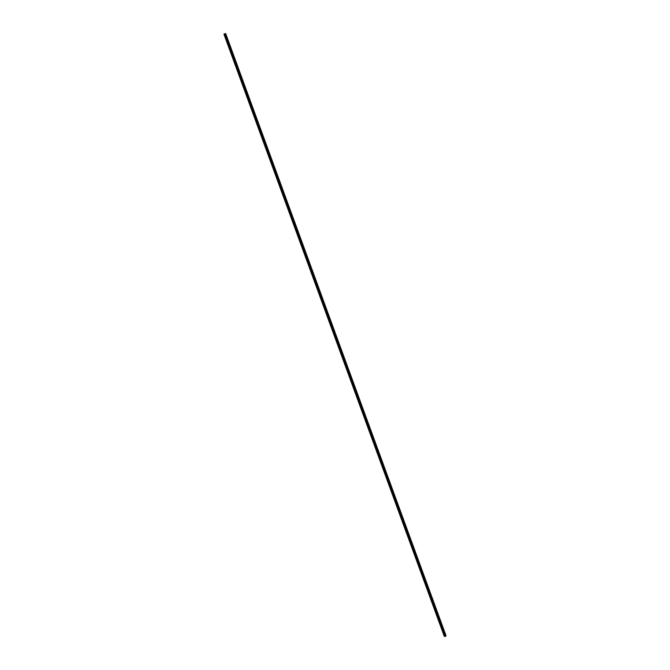 <?xml version="1.0" encoding="UTF-8"?>
<svg xmlns="http://www.w3.org/2000/svg" width="670" height="670" viewBox="0 0 670 670"><rect width="100%" height="100%" fill="white"/><g stroke="black" fill="none" stroke-linecap="round" stroke-linejoin="round"><path stroke-width="0.5" stroke-dasharray="3.35 2.51" d="M224.433 33.726L444.805 635.914L444.436 636.45L224.056 34.287L444.411 636.441L444.788 635.931L224.425 33.743L444.763 635.931L444.411 636.441L446.019 635.688M444.444 636.433L224.082 34.312M445.935 635.721L444.495 636.458L445.977 635.73L444.495 636.458L445.935 635.721L225.572 33.534L445.935 635.721M224.299 33.76L444.671 635.947L444.319 636.45M444.671 635.947L224.391 33.751M224.601 33.642L444.972 635.83M225.597 33.5L445.96 635.688M225.606 33.559L445.977 635.746L225.614 33.542M224.584 33.676L444.947 635.864L224.584 33.676M224.5 33.718L444.863 635.905L224.5 33.718M224.132 34.254L444.495 636.458L224.123 34.271M224.165 34.279L444.537 636.466L224.165 34.279M225.153 34.136L445.525 636.324L225.153 34.136M225.237 34.095L445.609 636.282L225.237 34.095"/><path stroke-width="1" d="M224.425 33.743L224.082 34.254L225.681 33.517L225.137 34.17L224.056 34.296L224.425 33.743L223.956 34.271L224.391 33.751M446.019 635.688L444.319 636.45L223.956 34.271M225.572 33.534L224.123 34.271L225.572 33.534M225.673 33.55L446.036 635.73M225.304 34.086L445.667 636.274M225.137 34.17L445.5 636.358M224.14 34.312L444.512 636.5M444.428 636.483L224.056 34.296L444.436 636.45M225.681 33.517L446.044 635.704"/></g></svg>
